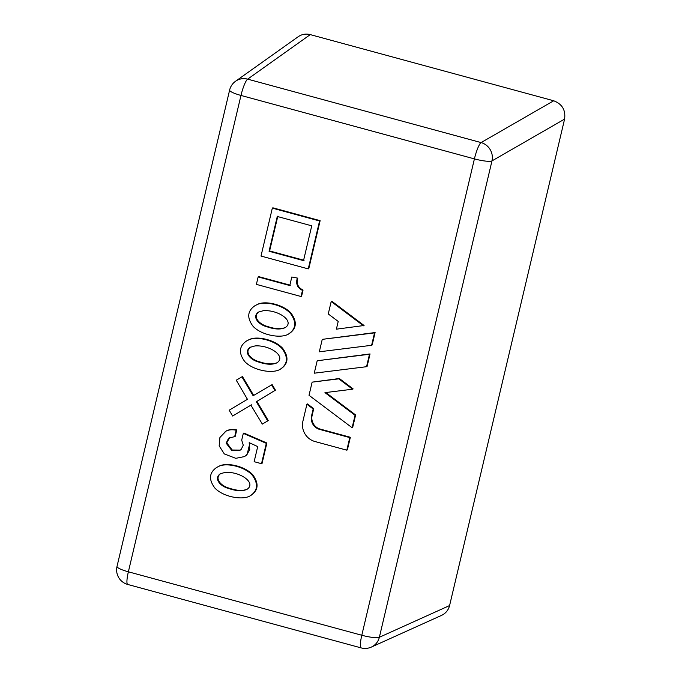 <?xml version="1.0" encoding="UTF-8"?>
<svg xmlns="http://www.w3.org/2000/svg" width="682" height="682" viewBox="0 0 682 682"><rect width="100%" height="100%" fill="white"/><g stroke="black" fill="none" stroke-linecap="round" stroke-linejoin="round"><path stroke-width="1.02" d="M364.069 325.502L331.75 301.188L331.196 301.512L328.255 313.95L338.212 321.444L336.379 329.176L364.069 325.502M371.613 345.305L372.159 344.99L375.1 332.552L322.254 339.355L319.312 351.801L371.613 345.305L374.546 332.867L322.254 339.355M366.549 366.703L367.104 366.387L370.045 353.941L317.198 360.752L314.249 373.199L366.549 366.703L369.491 354.256L317.198 360.752M352.125 427.725L355.066 415.278L324.964 392.636L352.568 389.209L338.784 378.842L312.134 382.15L309.023 395.304L352.125 427.725L352.679 427.401L355.62 414.963L325.8 392.534M352.568 389.209L353.123 388.893L339.338 378.519L312.134 382.15M346.814 450.18L347.368 449.864L350.343 437.281L320.19 429.08A11.176 10.81 60.2 0 1 312.117 415.491L313.729 408.654L307.463 403.94L306.909 404.255L302.919 421.152A16.769 16.223 -119.8 0 0 315.033 441.544L346.814 450.18L349.789 437.597L319.636 429.404L320.19 429.08M249.936 442.993L246.995 454.843L244.463 456.582L235.793 458.33L224.327 453.931L219.169 445.875L219.919 437.469L226.006 431.143C229.007 429.677 232.409 429.387 236.194 430.265L234.693 436.608L228.598 438.253L226.151 443.155L231.675 450.325L240.021 450.256L241.104 449.523L243.269 445.227L241.701 440.146L243.312 433.36L266.321 443.343L261.513 463.692L254.139 461.688L257.711 446.591L249.186 442.644L249.757 449.719L246.449 455.158L244.463 456.582M225.196 431.561L226.56 430.819C229.561 429.362 232.954 429.072 236.748 429.941L235.247 436.292L234.693 436.608M229.791 437.486L226.705 442.84L232.221 450.009L240.294 450.094M243.312 433.36L243.858 433.044L266.875 443.019L262.067 463.376L261.513 463.692M246.731 340.864L249.083 339.662C256.594 335.629 274.727 339.61 282.629 348.263C288.87 356.805 288.367 363.625 281.095 368.715L280.541 369.03C273.704 374.06 253.542 370.88 244.795 361.605C238.385 353.02 239.024 346.106 246.731 340.864L248.529 339.977C256.04 335.945 274.173 339.926 282.075 348.587C288.315 357.121 287.813 363.941 280.541 369.03M291.802 277.003L297.778 278.154C296.235 283.584 297.983 287.557 303.038 290.063L301.589 296.193L301.035 296.508L256.381 284.377L258.137 276.935L289.782 285.536L291.802 277.003L297.778 278.154M258.137 276.935L258.691 276.619L290.336 285.221M272.331 208.129L272.877 207.814L320.131 220.661L308.801 268.58L308.255 268.896L261.001 256.057L272.331 208.129L319.577 220.977L308.255 268.896M255.059 305.638L257.412 304.428C264.923 300.395 283.056 304.377 290.95 313.038C297.199 321.572 296.687 328.392 289.424 333.481L288.87 333.796C282.033 338.826 261.871 335.646 253.124 326.371C246.705 317.795 247.353 310.881 255.059 305.638L256.858 304.743C264.369 300.711 282.501 304.692 290.404 313.353C296.644 321.895 296.141 328.707 288.87 333.796M241.905 376.848L253.124 395.739L271.598 384.921L274.897 390.479L256.321 401.732L267.711 420.896L262.34 424.093L250.899 405.151L232.639 416.02L229.178 410.189L247.438 399.311L236.262 380.206L242.451 376.532L253.678 395.424M271.598 384.921L272.152 384.605L275.451 390.164L256.875 401.417L268.265 420.581L262.34 424.093M251.453 404.827L232.639 416.02M216.825 467.349L219.186 466.138C226.688 462.106 244.829 466.087 252.724 474.749C258.972 483.282 258.461 490.102 251.198 495.192L250.644 495.507C243.806 500.537 223.645 497.357 214.898 488.082C208.479 479.497 209.127 472.592 216.825 467.349L218.632 466.454C226.143 462.422 244.275 466.403 252.17 475.064C258.418 483.606 257.915 490.418 250.644 495.507M310.267 34.611L553.699 100.774L481.083 142.581L247.651 79.138A15.081 14.578 -125.4 0 0 235.554 81.252A15.081 15.081 0 0 0 229.621 90.075A15.081 2.66 13.3 0 0 240.976 95.446L474.408 158.889L361.801 635.257L128.369 571.806L240.976 95.446A15.081 2.745 -74.8 0 1 247.651 79.138L310.267 34.611C305.894 33.52 301.87 34.219 298.196 36.717L235.554 81.252M225.077 472.421L220.439 473.726C213.611 478.039 219.561 486.24 229.092 488.61C236.569 491.125 242.528 491.372 246.969 489.344C256.79 483.009 240.064 471.262 225.077 472.421M220.721 473.572C214.284 478.048 220.303 485.908 229.646 488.295C236.893 490.742 242.758 491.04 247.242 489.182M236.194 430.265L236.748 429.941M254.974 345.936L250.337 347.249C243.517 351.562 249.459 359.755 258.998 362.133C266.474 364.648 272.433 364.896 276.866 362.867C286.687 356.524 269.961 344.785 254.974 345.936M250.618 347.095C244.19 351.571 250.2 359.431 259.544 361.81C266.79 364.265 272.655 364.563 277.139 362.705M258.947 311.862C252.511 316.346 258.529 324.197 267.873 326.584C275.119 329.039 280.984 329.329 285.468 327.471M263.303 310.711L258.666 312.015C251.837 316.329 257.787 324.53 267.327 326.9C274.795 329.423 280.754 329.662 285.195 327.633C295.016 321.299 278.29 309.551 263.303 310.711M297.224 278.478C295.681 283.9 297.429 287.872 302.484 290.387L303.038 290.063M302.484 290.387L301.035 296.508M277.83 216.143L269.603 250.942L304.07 260.302M277.276 216.467L269.058 251.257L303.516 260.626L311.742 225.827L277.276 216.467M269.058 251.257L269.603 250.942M319.577 220.977L320.131 220.661M371.323 647.09A15.081 14.578 -114.3 0 0 379.363 637.269A15.081 2.66 -166.7 0 1 361.801 635.257A15.081 2.745 105.2 0 0 361.162 647.9A15.081 15.081 0 0 0 371.323 647.09L441.578 615.369C445.738 613.374 448.406 610.1 449.591 605.556L564.585 119.103C565.796 110.117 562.164 104.005 553.699 100.774M374.546 332.867L375.1 332.552M369.491 354.256L370.045 353.941M338.784 378.842L339.338 378.519M355.066 415.278L355.62 414.963M306.909 404.255L313.174 408.97L311.563 415.807A11.176 10.81 -119.8 0 0 319.636 429.404M349.789 437.597L350.343 437.281M313.174 408.97L313.729 408.654M274.897 390.479L275.451 390.164M256.321 401.732L256.875 401.417M267.711 420.896L268.265 420.581M266.321 443.343L266.875 443.019M363.515 325.817L331.196 301.512M218.632 466.454L219.186 466.138M248.529 339.977L249.083 339.662M256.858 304.743L257.412 304.428M449.591 605.556L379.363 637.269L491.969 160.909A15.081 14.484 -119.9 0 0 481.083 142.581A15.081 2.745 105.2 0 0 474.408 158.889A15.081 2.66 13.3 0 0 491.969 160.909L564.585 119.103M127.73 584.457A15.081 2.745 -74.8 0 1 128.369 571.806A15.081 2.66 -166.7 0 1 117.014 566.435A15.081 15.081 0 0 0 127.73 584.457L361.162 647.9M311.563 415.807L312.117 415.491M226.006 431.143L226.56 430.819M117.014 566.435L229.621 90.075"/></g></svg>
